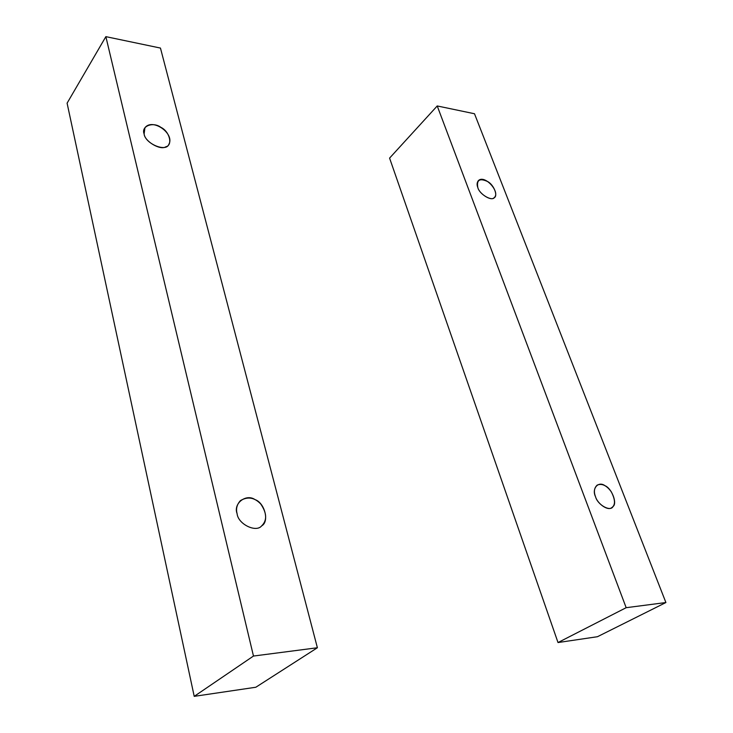 <?xml version="1.0" encoding="UTF-8"?>
<svg xmlns="http://www.w3.org/2000/svg" width="733" height="733" viewBox="0 0 733 733"><rect width="100%" height="100%" fill="white"/><g stroke="black" fill="none" stroke-linecap="round" stroke-linejoin="round"><path stroke-width="1.1" d="M237.098 513.677C238.005 524.113 256.138 532.964 261.699 525.836C267.224 520.393 266.922 513.146 260.82 504.102C254.644 497.469 247.864 496.296 240.47 500.575C236.896 504.469 235.769 508.839 237.098 513.677C233.012 503.452 246.151 493.382 255.011 499.604C264.714 502.774 269.607 521.722 261.654 525.873C256.037 532.946 237.996 524.068 237.098 513.677M144.117 133.937C145.29 143.906 166.199 152.308 168.792 144.447C175.141 133.855 152.611 117.637 144.923 127.753L144.117 133.937C140.837 126.122 153.115 121.449 160.884 127.359C169.543 131.289 173.171 145.336 165.795 146.783C160.417 150.677 144.511 141.295 144.117 133.937M67.097 103.17L105.864 36.65L160.454 48.066L317.389 647.752L253.471 656.044L194.218 696.35L255.826 687.242L317.389 647.752L255.826 687.242L194.218 696.35L253.471 656.044L105.864 36.65L67.097 103.17L194.218 696.35L67.097 103.17M317.389 647.752L160.454 48.066L105.864 36.65L253.471 656.044L317.389 647.752M477.834 187.593C479.464 194.428 492.301 201.703 494.463 197.424C500.309 191.753 484.586 174.289 478.365 180.648C476.89 182.544 476.716 184.863 477.834 187.593C476.413 179.924 479.675 177.908 487.619 181.546C493.868 184.634 498.458 196.444 493.914 197.855C491.046 201.282 479.272 193.796 477.834 187.593M595.535 496.727C597.303 503.479 607.73 511.185 611.725 507.657C615.537 505.11 615.39 499.824 611.295 491.797C606.649 485.429 601.949 483.194 597.193 485.099C594.161 487.921 593.611 491.797 595.535 496.727C591.439 488.627 598.394 480.729 604.991 485.713C611.698 488.288 617.553 503.333 613.026 506.54C610.424 512.055 597.606 504.909 595.535 496.727M389.58 158.108L437.225 105.955L474.498 113.752L665.903 602.535L626.165 607.694L558.015 642.548L597.459 636.711L665.903 602.535L597.459 636.711L558.015 642.548L626.165 607.694L437.225 105.955L389.58 158.108L558.015 642.548L389.58 158.108M665.903 602.535L474.498 113.752L437.225 105.955L626.165 607.694L665.903 602.535"/></g></svg>
